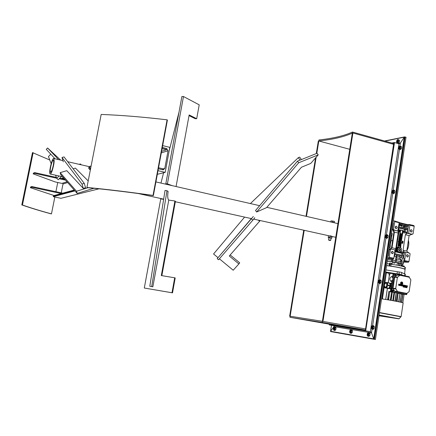 <?xml version="1.0" encoding="UTF-8"?>
<svg xmlns="http://www.w3.org/2000/svg" width="436" height="436" viewBox="0 0 436 436"><rect width="100%" height="100%" fill="white"/><g stroke="black" fill="none" stroke-linecap="round" stroke-linejoin="round"><path stroke-width="0.65" d="M331.36 236.072L330.008 235.816M266.821 207.323L333.654 222.633M172.275 185.665L167.408 183.872L183.48 96.52L199.214 104.842L196.691 118.723L195.126 118.674L189.033 115.616M183.48 96.52L181.894 96.498L165.816 183.736L167.408 183.872M196.691 118.723L189.159 114.935L176.073 186.537M169.037 184.924L165.816 183.736M179.016 112.101L169.168 150.845M163.593 172.754L160.971 183.076M163.631 199.334L160.748 198.909L144.3 288.027L172.514 292.861L171.991 292.747L174.694 277.792L161.298 275.563L174.907 201.001L168.759 200.091L152.851 286.823L149.804 286.245L165.048 190.434L166.961 190.712L168.122 191.459C167.419 196.037 167.631 198.914 168.759 200.091M144.3 288.027L171.991 292.747M172.514 292.861L175.207 277.939L174.694 277.792M161.849 275.656L175.414 201.318L174.907 201.001M152.851 286.823L149.804 286.245M151.717 286.572L166.961 190.712M298.676 162.775L318.231 154.845L317.065 153.265L297.488 161.156L298.676 162.775L256.619 212.01L255.545 210.49L297.488 161.156M318.231 154.845L310.754 163.413L301.461 167.239L266.538 207.65L256.619 212.01M301.456 159.56L299.668 157.118L298.3 157.669L250.411 203.563M300.093 160.11L298.3 157.669M213.558 253.986L244.607 217.095L213.558 253.986L217.995 257.654M219.39 258.81L233.195 270.227L238.879 263.916L229.292 255.992L259.611 221.226L258.281 220.126M230.192 254.967L239.713 262.843L238.879 263.916M260.15 220.54L259.611 221.226M251.409 218.888L252.88 220.109L218.556 259.769L217.193 258.646L253.332 216.49M251.327 218.589L217.193 258.646M252.88 220.109L254.804 217.706M61.236 192.837L62.991 184.019L62.8 183.115M158.546 167.751L162.966 168.797L162.775 169.8L158.361 168.759L163.255 169.844L164.786 168.443L168.056 150.747L166.705 148.589L162.306 147.504M162.661 145.608L169.806 147.373L165.195 172.356L157.331 174.313M99.065 188.81L60.931 198.304L53.257 196.68L53.988 195.546L74.213 190.042M165.195 172.356L158.006 170.672M74.943 190.886L53.257 196.68M63.438 177.714L61.225 178.482M389.272 248.084L389.283 248.089C390.111 247.735 390.433 246.885 390.242 245.55L389.653 245.419M391.168 235.435L391.888 235.598L392.329 233.729L391.533 233.004M397.316 247.648L397.91 247.059L398.58 241.44L397.201 241.19M392.596 240.634L391.168 240.607L391.446 237.064L390.934 236.95M398.58 241.44L400.362 230.442L398.493 230.11M393.354 220.998L394.389 220.943L394.694 221.641L393.545 229.254L393.981 230.001L399.087 231.342L399.218 230.448L399.965 231.053L399.834 231.947L398.935 231.783L397.703 240.225L397.354 240.165M391.888 235.598L391.446 237.064M392.607 229.619L392.029 229.712M395.817 228.241L395.354 228.072M391.741 253.469L392.013 251.67M388.803 251.049L389.119 251.065M388.509 255.076L388.193 255.065M392.438 229.14L392.117 229.167M393.087 224.856L392.765 224.883M393.136 224.524L392.814 224.54M402.575 253.692L402.379 254.76L402.575 253.692M406.494 255.616L407.535 254.624C408.815 255.507 408.788 256.319 407.453 257.055L406.494 255.616M406.919 254.826L406.913 256.837M403.758 260.772L404.134 258.286L402.39 257.894L401.796 261.867L403.534 262.276L396.471 260.755L396.237 262.341L398.068 262.701L394.994 262.227M392.847 258.913L392.673 260.047L395.517 260.505L387.522 259.507L392.64 260.052M391.686 259.97L391.85 258.891L387.686 258.423M392.961 223.554L393.272 223.624M393.234 223.864L392.923 223.842M405.513 230.584L405.306 231.647L405.513 230.584M410.205 230.649L411.203 229.668C412.505 230.508 412.505 231.32 411.203 232.094L410.205 230.649M410.587 229.908L410.663 231.898M388.16 255.289L388.476 255.311M393.196 224.126L392.874 224.142M402.39 257.894L399.948 257.556L399.823 258.385L401.251 260.047L395.937 258.897L396.618 256.826L394.22 256.123L393.779 258.63L394.983 249.921L397.479 250.956L397.196 251.501L398.193 251.883M399.823 258.385L396.493 257.66M401.452 249.964L400.875 251.425L399.191 252.139L398.188 251.676L397.512 250.678L397.398 249.06L398.553 247.441L399.61 247.25L400.842 247.953L401.452 249.964M398.482 251.97L399.719 252.368L400.313 252.117L401.425 250.558L401.273 248.444L400.466 247.397L400.003 247.397M397.109 251.201L396.874 251.011L396.635 251.588L395.294 251.359M395.234 251.763L402.139 253.42L400.259 252.15M399.42 252.144L399.719 252.368M391.37 252.286L392.427 251.289C393.735 252.177 393.708 252.994 392.351 253.741L391.37 252.286M391.822 251.479L391.822 253.539M401.011 234.993L401.632 234.394L401.142 233.549L400.439 234.121L400.929 234.971M399.594 244.367L400.226 243.768L399.736 242.923L399.033 243.495L399.523 244.345M400.03 241.473L400.662 240.874L400.172 240.029L399.469 240.601L399.959 241.451M395.169 227.129L396.177 226.142C397.507 226.982 397.507 227.799 396.188 228.589L395.169 227.129M395.572 226.366L395.659 228.404M398.346 249.457L399.43 248.422C400.788 249.338 400.766 250.188 399.365 250.967L398.346 249.457M399.163 250.934C400.232 250.111 400.226 249.283 399.147 248.455M400.123 241.037L399.747 240.814L400.003 240.443M399.687 243.931L399.316 243.708L399.567 243.337M400.586 238.143L400.194 237.903L400.63 237.843L400.586 238.143M401.104 234.557L400.722 234.334L400.967 233.963M403.333 258.047L403.562 256.526L394.803 254.635M399.91 255.888L399.768 256.826L396.733 256.161L396.874 255.224M399.768 256.826L396.733 256.161M401.725 227.385L401.954 225.87L399.207 225.352M401.954 225.87L402.226 225.107L399.327 224.562M399.251 225.052L402.15 225.597M406.347 228.475L406.684 226.23L404.003 226.077M404.957 225.908L404.074 225.586M404.886 226.398L403.954 226.398M405.366 228.241L405.698 226.022M404.532 226.611L404.325 227.995M398.842 244.869L398.929 244.296L400.09 244.558L400.035 244.918L399.158 244.721L399.954 245.495L399.033 245.555L399.91 245.757L399.856 246.117L398.695 245.855L398.782 245.277L399.512 245.234L398.793 244.869L398.929 244.296M399.567 241.947L400.455 242.149L400.39 242.58L399.501 242.378L399.163 242.748L399.354 241.457L399.567 241.947M399.817 238.383L400.902 239.162L400.831 239.631L399.589 239.887L399.659 239.44L400.537 239.315L399.752 238.819L399.817 238.383L399.752 238.819M401.109 237.789L400.951 238.841L399.861 238.072L399.937 237.587L401.175 237.337L401.109 237.789M401.42 235.713L400.259 235.445L400.319 235.015L401.485 235.282L401.42 235.713L400.259 235.445M400.76 235.941L401.398 235.86L400.793 236.644L401.256 236.792L401.191 237.222L400.03 236.955L400.188 236.007L400.76 235.941M403.18 258.019L403.404 256.521M403.562 256.526L394.803 254.602L394.569 256.166M396.635 251.588L395.338 251.054L394.94 253.703L403.698 255.632L404.09 252.989L403.338 252.826L403.474 251.932L400.907 251.588M398.738 247.016L400.466 247.397M396.34 249.73L397.201 250.03L396.193 249.643L396.084 250.291M405.366 234.726L407.126 233.227L411.829 234.317L409.017 235.576L405.366 234.726L403.049 250.226L406.712 251.038L408.826 252.994M409.104 235.533L406.783 251.109M396.329 256.651L396.575 255.027M396.635 256.395L396.575 256.799M395.278 250.111L395.817 248.613L398.155 233.058L394.395 232.11L393.882 232.126L391.506 247.844L392.111 247.79L390.482 249.06L391.103 249.06L390.471 249.572L389.31 257.245L393.735 258.21M389.31 257.245L388.792 257.965L387.757 257.943M391.86 258.897L393.212 258.924L388.792 257.965M393.212 258.924L393.779 258.63M401.251 257.736L401.496 256.101M399.981 257.562L400.041 257.136M400.504 252.444L403.338 252.826M403.049 250.226L404.297 252.112M400.695 247.594L401.109 243.108L402.788 243.326L403.093 241.282L401.376 241.059L402.82 232.688L402.259 232.513L406.298 233.015L406.428 232.126L402.412 231.625L402.265 232.47M401.867 255.229L402.139 253.42M401.834 252.973L404.09 252.989M403.376 225.058L399.392 224.115L398.995 226.747L402.984 227.685L403.376 225.058L402.226 225.107M408.091 226.17L404.128 225.232L403.736 227.859L407.698 228.791L408.091 226.17L406.684 226.23M397.703 240.225L397.381 239.98L397.071 242.035L397.387 242.269L396.411 248.215L397.3 248.215L398.172 247.267L398.924 247.239M398.695 245.855L399.856 246.117M398.64 245.855L398.782 245.277M398.727 245.277L399.512 245.234M399.463 245.234L398.793 244.869M399.196 244.738L400.035 244.918M399.605 241.304L399.452 240.841M399.474 240.372L399.856 240.034M400.39 242.58L399.496 242.389M399.163 242.748L399.436 242.808M399.109 242.748L399.354 241.457M399.174 244.198L399.022 243.735M399.038 243.272L399.42 242.928M399.659 239.44L399.589 239.887M399.605 239.44L400.537 239.315M400.482 239.32L399.698 238.819M399.861 238.072L400.951 238.841M399.812 238.072L399.937 237.587M399.883 237.587L401.175 237.337M400.319 235.015L400.204 235.445M400.03 236.955L401.191 237.222M399.976 236.955L400.188 236.007M400.978 235.996L401.398 235.86M400.58 234.824L400.428 234.355M400.45 233.892L400.826 233.554M403.562 258.096L404.45 252.144L403.474 251.932M396.095 251.223L396.231 250.324M395.245 250.106L394.34 256.134M391.103 249.06L394.983 249.921M396.455 248.765L397.43 248.498L396.27 248.825L396.161 249.561L397.18 249.73M400.777 251.736L400.406 251.736M397.321 248.765L396.27 248.825M397.201 250.03L396.389 250.03M396.994 250.237L397.212 250.945L396.782 250.945M397.627 251.201L397.196 251.501M397.539 251.501L398.019 251.992M398.886 252.068L399.191 252.139M398.733 252.068L398.836 251.768M398.684 251.768L398.335 251.583M397.801 251.436L398.041 251.147M397.883 251.147L397.768 250.689M397.36 250.678L397.409 250.335M397.256 250.335L397.605 250.139M397.447 250.139L397.561 249.583M397.185 249.419L397.398 249.06M397.24 249.06L397.648 249.005M397.496 249.005L397.85 248.504M397.567 248.237L397.921 247.959M398.057 248.013L398.548 247.746M398.395 247.746L398.553 247.441M398.4 247.441L398.842 247.321M398.989 247.528L399.3 247.512M399.322 247.512L399.61 247.25M400.308 247.806L400.608 247.713M400.591 251.37L400.875 251.425M399.654 251.861L399.959 252.063M388.422 255.687L388.111 255.632M390.471 249.572L389.343 249.572L388.378 255.965L388.056 255.959M403.077 241.381L401.376 241.059M407.126 233.227L402.82 232.688M406.428 232.126L407.175 232.301L407.567 229.679L404.706 229.712C404.134 229.205 402.161 228.671 398.793 228.104M411.829 234.317L413.083 233.8L414.2 226.262L409.884 225.243L408.668 233.418L412.467 234.301M408.668 233.418L406.298 233.015M398.106 231.113L399.3 223.172L408.445 225.336L407.268 233.244M407.311 224.644L409.568 224.551L409.884 225.243M409.431 224.823L408.445 225.336M396.237 262.341L395.283 262.096L396.117 256.521M395.937 258.897L395.861 259.425M395.708 259.371L396.542 259.584L396.373 260.728L401.796 261.867M400.559 261.633L400.733 260.488L401.965 260.733M404.134 258.286L403.3 263.829L400.166 263.186L400.401 261.605M401.169 260.592L401.251 260.047M404.619 260.575L408.973 261.518L410.096 253.921L409.666 253.18L405.851 252.335L404.619 260.575L403.682 261.273M405.851 252.335L404.45 252.144M403.785 260.608L404.058 260.864M393.545 229.254L392.411 229.292L393.376 222.943L393.054 222.96M400.03 247.397L402.553 230.568L400.602 230.11L400.362 230.442M402.493 230.949L404.025 231.729L404.504 231.325L404.733 229.777M407.567 229.679L398.864 227.641L398.466 230.273L399.218 230.448M404.504 231.325L404.477 231.26C403.9 230.758 401.927 230.224 398.558 229.658M397.845 230.9L399.229 222.404L394.389 220.943M394.694 221.641L399.082 222.676M399.3 223.172L399.229 222.404M392.411 229.292L392.847 230.039L393.981 230.001M398.766 247.016L398.057 247.059L400.602 230.11M389.343 249.572L391.517 247.757M394.395 232.11L392.019 247.844M390.482 249.06L389.975 249.06M396.411 248.215L396.575 248.493M396.417 248.258L396.329 248.787M397.06 248.825L396.951 249.566M392.111 247.79L395.817 248.613M398.155 233.058L398.133 231.135L393.359 230.023L394.46 232.208M397.3 248.215L397.43 248.498M397.409 247.583L398.166 247.583M402.128 242.661L400.842 241.969M399.245 222.589L407.322 224.578M409.568 224.551L413.884 225.57L414.2 226.262M408.973 261.518L408.445 262.221L404.096 261.278M399.087 231.342L399.834 231.947M398.133 231.135L398.935 231.783M393.855 232.279L392.847 230.039M397.398 247.267L398.172 247.267M388.945 250.095L389.266 250.079M396.433 248.144L396.858 247.648L397.708 247.648M408.445 262.221L403.556 262.101M389.866 244.035L390.28 244.127L391.168 240.607M390.28 244.127L390.242 245.55M402.417 243.277L402.641 241.326M403.049 241.56L402.63 241.468M391.13 287.798L391.397 287.253M392.509 280.114L390.743 281.253C389.375 279.465 389.648 277.885 391.566 276.517L392.825 277.879L392.765 280.13L391.119 281.324L392.002 281.378L391.375 281.373M403.251 275.503L400.09 274.702M399 274.467L385.593 272.266L399 274.457M392.645 276.615L393.087 273.677L386.372 272.843L384.726 283.722M385.849 299.488L385.773 298.938L385.506 299.434M388.667 299.952L388.645 299.407L387.936 299.292M391.201 300.388L391.19 299.848L390.661 299.755M393.452 300.786L393.441 300.257L393.065 300.186M386.187 272.98L385.506 272.843M382.263 298.933L384.263 285.716M384.47 284.337L386.372 272.843M385.773 298.938L387.37 288.365M388.225 282.697L389.277 275.705L388.836 273.35M384.329 286.359L382.421 298.96M391.577 283.749L391.926 281.438M390.095 273.536L389.326 275.71L388.269 282.708M387.419 288.37L385.822 298.949M387.609 299.777L388.858 291.471L390.394 291.597L390.754 288.567M388.858 291.471L387.86 299.815M388.645 299.407L389.795 291.771L389.086 291.651M390.334 300.235L391.583 291.929L389.795 291.771M391.583 291.929L390.58 300.279M391.19 299.848L392.335 292.207L391.806 292.115M392.743 300.66L393.986 292.354L392.335 292.207M393.986 292.354L392.989 300.704M393.441 300.257L394.585 292.621L394.209 292.551M394.923 301.058L396.166 292.763L394.585 292.621M396.166 292.763L395.169 301.107M396.896 301.44L398.128 293.156L397.343 293.085M398.128 293.156L397.142 301.489M398.651 301.794L399.883 293.526L398.346 293.39M399.883 293.526L398.896 301.843M400.177 302.121L401.403 293.88L400.095 293.76M401.403 293.88L400.417 302.175M401.447 302.421L402.668 294.213L401.616 294.12M390.394 291.597L406.063 294.578L402.908 294.262L401.687 302.48M402.837 302.813L404.09 294.36M391.517 283.749L392.002 281.378M391.67 284.621L391.762 285.024M390.471 291.548L390.928 288.518M394.645 273.715L393.087 273.677M391.888 276.577L392.716 276.62L393.168 273.606M391.833 276.571L393.098 277.934L393.741 273.634M391.746 285.068L392.024 285.079L392.765 280.13M391.043 291.591L391.692 287.28M393.708 290.959L392.891 291.548L392.493 290.605L393.152 290.093L393.708 290.959M392.885 291.542L392.34 291.352L392.155 290.747L392.978 290.103M408.418 277.045L409.322 277.274M408.145 276.991L408.652 276.92M407.044 293.373L406.374 294.235L405.829 293.379M406.227 294.196L405.507 293.363M396.101 274.996L395.299 275.579L394.885 274.653L395.528 274.124L396.101 274.996M395.299 275.579L394.743 275.399L394.547 274.8L395.354 274.14M407.578 286.25L407.6 285.874M400.989 282.517L400.521 282.948L401.12 282.038L401.801 282.097L401.322 282.141M400.695 282.67L400.826 282.299L400.706 282.675M400.575 283.525L400.624 282.855L400.575 283.525M402.662 282.675L402.76 283.673L402.134 284.561L401.605 284.594L401.916 284.73L401.425 285.863L400.924 284.817L401.284 284.604M402.27 282.141L402.581 282.67M404.254 287.199L404.248 286.823L403.774 286.981M404.788 286.496L404.957 285.351L405.48 285.46L405.774 286.746L405.949 285.553L405.769 286.746L406.09 286.812L405.409 286.675L405.197 286.136L405.099 286.61L404.101 286.201L405.088 286.61M407.284 286.125L406.897 286.953L406.238 286.517L406.603 285.727L407.284 286.125M401.807 285.618L402.368 284.812L402.853 285.226L402.782 285.803L402.308 286.06L401.807 285.618L402.346 284.812M400.041 285.553L400.221 284.419L400.891 284.822L400.815 285.406L400.341 285.656L399.839 285.215L400.379 284.408M407.578 286.229L407.6 285.896M401.022 284.277L401.387 284.37L400.82 284.283L400.624 283.106L400.793 283.782M400.733 283.585L400.706 283.215M401.861 284.332L401.502 284.239L402.515 283.493L402.357 283.929L402.041 282.615M401.044 283.427L401.502 284.125L401.044 283.427M401.921 284.621L401.458 284.501L402.384 284.119L402.635 283.514L402.564 284.087L402.613 283.722M401.823 284.103L401.561 283.836L402.074 283.4L401.976 283.841M400.864 283.574L401.469 284.359L400.809 283.738L400.924 283.253M401.322 282.713L401.747 282.474L401.611 282.882L400.94 283.149L401.322 282.713M402.09 282.839L402.079 283.384L401.72 282.768L401.987 282.621L401.414 282.386M401.158 282.692L401.382 282.266L402.134 282.419M402.33 282.817L402.499 283.351M402.668 283.029L402.635 283.498L402.324 282.397L401.818 282.103L402.646 282.702M406.603 287.629L406.625 287.335M405.894 287.488L405.916 287.193M406.744 286.675L406.717 286.011L406.946 286.496M406.935 286.496L406.788 286M402.314 285.771L402.472 285.139M400.346 285.373L400.401 284.697M391.833 286.359L391.277 291.64L405.878 294.54M394.667 273.715L393.703 273.906L391.899 285.929L391.315 283.329L389.637 283.089M406.902 293.978L406.575 294.6L392.008 291.7L391.817 291.379L394.684 273.715L409.219 276.751L409.371 277.312M404.156 293.286L394.825 291.444L393.054 288.774L394.618 277.285L396.874 275.171L399.861 275.274M395.714 288.507L397.37 277.443L399.921 275.274L409.159 277.203L410.87 279.841L409.132 291.608L406.804 293.428L397.523 291.58L395.714 288.507L392.967 288.294M393.125 290.943L393.168 290.458L393.512 290.812L393.081 290.73M406.472 293.602L406.853 293.477L406.559 293.886L406.243 293.401M395.517 274.974L395.561 274.489L395.904 274.844L395.474 274.762M401.73 281.907L402.177 282.196M401.872 285.008L401.561 284.948M403.714 287.084L403.845 286.735L403.714 287.084M403.725 287.09L404.047 287.155L403.856 286.735M404.434 286.899L404.379 287.22L404.423 286.893M405.055 287.357L405.066 286.981L405.055 287.357M406.205 287.253L406.199 287.586L406.194 287.253M406.379 287.624L406.401 287.253M406.99 287.629L406.837 287.34M403.703 286.327L404.019 286.392L403.692 286.327L404.237 285.204L403.692 286.327M403.104 286.207L403.442 286.272L403.093 286.201L402.891 284.931L403.093 286.201M403.322 285.885L403.676 285.09L403.327 285.907L403.229 284.997L402.902 284.931M398.831 285.34L398.984 284.425L399.267 285.427L398.973 284.474M398.575 285.286L398.749 284.087L398.575 285.286M399.218 284.904L399.48 284.234L399.223 284.931L399.18 284.174L398.76 284.087M399.267 285.427L399.594 284.545L399.719 285.515L399.578 284.594M406.761 286.959L406.248 286.517L406.799 285.716M401.24 284.882L400.978 284.539M401.104 285.798L401.251 284.882M401.414 285.863L401.109 285.798M403.186 286.599L403.12 286.964M403.365 287.013L403.376 286.637M404.058 286.779L404.003 287.144M404.428 287.231L404.477 286.904M405.447 287.057L405.382 287.422M405.687 287.482L405.676 287.106M406.199 287.586L406.248 287.264M407.028 287.755L407.039 287.378M405.894 287.531L405.911 287.15M406.08 286.812L406.265 285.618L405.954 285.553M405.311 286.278L405.409 286.675M405.42 286.675L405.774 286.746M404.968 285.351L404.793 286.528L404.597 285.28L404.248 285.209M403.442 286.272L403.992 285.155L403.676 285.09M399.719 285.515L399.894 284.321L399.48 284.234M402.003 285.951L401.818 285.618M402.319 286.06L402.014 285.951M400.341 285.656L400.052 285.553M402.417 284.267L402.128 284.512L402.297 284.245M401.578 283.836L401.491 284.119M404.205 285.951L404.374 285.547L404.205 285.951M400.94 283.171L401.267 283.324M401.3 284.005L401.458 284.354M401.338 282.915L401.175 283.198M401.709 282.468L401.589 282.882M402.314 283.427L402.275 283.127M400.722 283.013L400.858 282.735M401.425 282.25L401.709 282.19M402.755 283.52L402.657 283.029M402.553 282.697L402.439 282.359M404.412 285.989L404.368 285.569M403.398 275.536L400.09 274.691M404.744 275.814L400.134 274.424M399.038 274.184L385.631 271.988M404.93 273.95L401.796 272.663M399.065 274.004L400.161 274.239M397.103 273.612L397.332 271.699L385.947 269.917M405.055 269.573L405.082 269.339C402.379 268.124 396.215 266.887 386.596 265.628M405.142 275.895L405.333 274.462L404.881 274.353M400.068 274.838L400.177 274.108L399.076 273.944L398.978 274.609M397.332 271.699L401.829 272.424L401.561 274.326M398.967 273.786L399.229 271.873M389.779 283.596C390.939 285.28 390.689 286.79 389.021 288.12M386.443 282.539L386.558 282.55C388.095 284.692 387.757 286.457 385.544 287.842C383.195 287.046 384.743 281.683 386.405 282.528L386.558 282.55M385.898 282.991C387.408 282.381 386.563 288.011 385.261 287.21C383.953 285.694 384.165 284.288 385.898 282.991M390.493 288.823L388.029 288.523L390.493 288.823L391.839 286.343L391.899 285.945L390.972 285.76L390.394 283.138M391.479 283.536L390.558 283.351M391.839 286.343L390.912 286.152L390.972 285.76M390.912 286.152L389.789 288.458L390.716 288.643M388.716 288.469L384.863 287.885L388.939 288.283L390.122 285.585L389.708 283.177L385.697 282.397L385.282 282.975M384.612 287.128L384.863 287.885M389.708 283.177L387.223 282.495M387.386 282.702L387.8 285.117L390.122 285.585M390.062 285.983L387.74 285.515L387.8 285.117M387.74 285.515L386.618 287.82L388.939 288.283M405.049 267.333L405.371 267.388L405.066 269.486M405.093 269.252L405.333 267.628M400.646 263.529L398.815 263.006M389.702 266.025L389.969 264.243L391.048 264.352M400.706 264.483L402.869 264.865L400.706 264.483M400.504 264.494L400.662 263.442L403.022 263.813M400.957 265.301L402.074 265.568L400.924 265.497M392.683 262.761L394.858 263.142L392.683 262.761M392.487 262.772L392.645 261.714L395.016 262.085M395.512 260.505L395.283 262.096L387.282 261.082M386.896 263.66L389.795 264.118L389.942 263.126L389.501 263.17L389.375 263.971M404.793 269.067C402.553 268.167 397.883 267.17 390.787 266.085L391.07 264.205C398.166 265.29 402.837 266.287 405.071 267.197L404.69 269.143M404.074 266.816L404.188 266.08L404.33 266.897M401.779 266.189L401.845 265.753L402.891 265.84L402.804 266.445M404.188 266.08L402.891 265.84M392.078 264.358L392.204 263.546L391.299 263.317L391.163 264.221M389.179 265.955L389.462 263.982M386.607 265.54L389.179 265.862M399.654 265.709L398.706 262.635L398.101 262.505L399.044 265.584M392.629 261.84L387.261 261.224M397.022 265.192L397.398 262.685M391.054 264.298L389.795 264.118M391.299 263.317L389.942 263.126M398.771 262.854L400.166 263.186M403.017 263.873L403.3 263.829M381.571 298.834C390.803 300.17 402.401 302.388 403.153 302.944L403.126 303.102M384.955 141.106L405.115 136.991L374.459 339.339L405.115 136.991L404.276 137.16L400.39 143.003L404.276 137.16L373.69 338.876L371.527 332.842L370.366 331.682L365.706 330.864L365.15 329.998L329.556 324.231M372.077 329.218L371.527 332.842L373.69 338.876L374.459 339.339L373.69 338.876L330.586 331.273L333.938 326.624L330.586 331.273L331.529 325.305M393.098 143.379L393.719 143.253L365.313 330.466L329.289 324.607L329.354 324.193M393.719 143.253L394.019 142.795L393.719 143.253M392.264 143.144L394.411 142.523L398.973 143.782L394.504 142.534L394.019 142.795L365.313 330.466L365.706 330.864L370.366 331.682L333.763 325.697L329.349 324.924L329.289 324.607L329.349 324.924L333.763 325.697L334.129 326.117L333.938 326.624L333.763 325.697M397.915 143.488L400.39 143.003L398.973 143.782L370.366 331.682L371.527 332.842L333.938 326.624L334.058 325.866M330.619 331.578L330.586 331.273L330.646 331.583L374.088 339.279L330.646 331.583M405.109 136.997L406.025 137.258L375.412 339.502L374.453 339.339M399.948 145.907L400.39 143.003L398.973 143.782M393.555 144.327L352.915 132.996L352.326 133.133L322.395 321.316L365.319 328.869M352.915 132.996L322.956 321.403M303.728 230.197L289.657 316.144L290.147 316.225M289.657 316.144L290.147 316.22L289.973 317.288L330.074 324.324M316.274 153.586L318.318 141.09L318.825 140.97L316.798 153.374M349.754 149.314L318.825 140.97L349.754 149.308M315.566 157.903L306.007 216.3M316.171 157.211L306.481 216.409M304.208 230.306L290.147 316.22L322.395 321.316L322.209 322.466L289.973 317.288M364.545 329.899L322.209 322.466M318.994 139.951L318.83 140.964C332.728 139.498 343.895 136.888 352.332 133.127L352.501 132.037C344.069 135.825 332.897 138.463 318.994 139.951M393.675 143.537L352.501 132.037M396.885 141.547L397.147 141.967L397.681 140.196L397.229 140.414M396.82 141.09L396.815 141.319C397.588 141.269 397.665 141.019 397.038 140.566L396.82 141.09M397.207 142.518C398.422 141.351 398.569 140.397 397.648 139.651C396.438 140.823 396.291 141.776 397.207 142.518M397.692 140.201L397.948 140.981L397.163 141.967M396.564 142.174L396.831 140.436L397.845 139.389L398.597 140.081L398.33 141.825L397.316 142.872L396.564 142.174M397.316 142.872L398.286 143.144L399.305 142.098L399.567 140.354L397.845 139.389M398.33 141.825L399.305 142.098M398.597 140.081L399.567 140.354M333.6 329.115L333.883 329.474L334.161 327.725L333.785 327.97M333.491 328.504L333.872 329.115L334.036 328.057L333.491 328.504M333.818 330.014C336.663 327.36 331.938 326.559 333.818 330.014M334.178 327.73L334.477 328.673L333.883 329.474M333.311 329.354L333.578 327.643L334.461 326.913L335.071 327.894L334.804 329.611L333.922 330.341L333.311 329.354M333.922 330.341L334.881 330.51L335.769 329.78L336.036 328.063L335.42 327.082L334.461 326.913M334.804 329.611L335.769 329.78M335.071 327.894L336.036 328.063M349.945 331.894L350.255 332.276L350.539 330.472L350.13 330.728M349.836 331.278L349.846 331.676C350.593 331.54 350.631 331.278 349.966 330.897L349.836 331.278M350.184 332.837C351.302 332.025 351.454 331.055 350.637 329.916C349.525 330.728 349.372 331.698 350.184 332.837M350.555 330.472L350.882 331.458L350.255 332.276M349.628 332.156L349.906 330.384L350.838 329.627L351.503 330.652L351.231 332.428L350.293 333.175L349.628 332.156M350.293 333.175L351.28 333.349L352.217 332.597L352.49 330.82L351.825 329.801L350.838 329.627M351.231 332.428L352.217 332.597M351.503 330.652L352.49 330.82M367.455 334.87L367.793 335.284L368.082 333.409L367.635 333.687M367.346 334.243L367.352 334.63C368.158 334.51 368.197 334.265 367.466 333.883L367.346 334.243M367.722 335.862C368.911 335.028 369.069 334.02 368.186 332.837C366.998 333.671 366.845 334.679 367.722 335.862M368.098 333.415L368.458 334.434L367.81 335.284M367.117 335.148L367.395 333.317L368.393 332.537L369.112 333.6L368.834 335.442L367.831 336.216L367.117 335.148M367.831 336.216L368.845 336.39L369.848 335.616L370.126 333.78L369.406 332.717L368.393 332.537M368.834 335.442L369.848 335.616M369.112 333.6L370.126 333.78M398.929 148.071L399.196 148.491L399.725 146.714L399.267 146.932M398.864 147.608L398.858 147.837C399.649 147.788 399.719 147.537 399.076 147.09L398.864 147.608M392.231 192.167L392.52 192.592L392.994 190.794L392.531 191.028M392.16 191.671L392.155 191.933C392.956 191.873 393.016 191.627 392.346 191.197L392.16 191.671M385.451 236.824L385.762 237.244L386.176 235.429L385.718 235.674M385.37 236.29L385.364 236.585C386.176 236.514 386.231 236.268 385.533 235.854L385.37 236.29M378.59 282.048L378.917 282.468L379.271 280.62L378.813 280.888M378.497 281.476L378.497 281.803C379.309 281.716 379.358 281.476 378.639 281.078L378.497 281.476M371.641 327.85L371.979 328.27L372.279 326.395L371.826 326.673M371.532 327.234L371.537 327.605C372.355 327.496 372.393 327.251 371.652 326.869L371.532 327.234M399.256 149.052C400.482 147.886 400.63 146.927 399.698 146.164C398.477 147.324 398.33 148.289 399.256 149.052M399.741 146.714L400.003 147.51L399.196 148.491M398.608 148.692L398.875 146.937L399.899 145.897L400.657 146.605L400.39 148.36L399.365 149.406L398.608 148.692M399.365 149.406L400.341 149.673L401.371 148.632L401.638 146.877L399.899 145.897M400.39 148.36L401.371 148.632M400.657 146.605L401.638 146.877M392.553 193.159C393.768 192.069 393.921 191.093 392.994 190.232C391.779 191.322 391.632 192.298 392.553 193.159M393.01 190.799L393.294 191.638L392.52 192.592M391.904 192.717L392.177 190.941L393.196 189.96L393.953 190.75L393.681 192.532L392.656 193.513L391.904 192.717M392.656 193.513L393.643 193.764L394.667 192.783L394.94 191.001L394.182 190.21L393.196 189.96M393.681 192.532L394.667 192.783M393.953 190.75L394.94 191.001M385.756 237.822C386.972 236.808 387.124 235.822 386.209 234.862C384.999 235.871 384.846 236.857 385.756 237.822M386.192 235.429L386.503 236.328L385.762 237.244M385.124 237.293L385.397 235.5L386.416 234.579L387.163 235.456L386.885 237.255L385.865 238.176L385.124 237.293M385.865 238.176L386.863 238.399L387.882 237.484L388.154 235.68L387.408 234.802L386.416 234.579M386.885 237.255L387.882 237.484M387.163 235.456L388.154 235.68M378.879 283.051C380.088 282.119 380.241 281.116 379.336 280.048C378.132 280.98 377.979 281.983 378.879 283.051M379.271 280.62L379.625 281.585L378.928 282.474M378.252 282.435L378.53 280.615L379.543 279.759L380.285 280.724L380.007 282.55L378.988 283.405L378.252 282.435M378.988 283.405L379.996 283.607L381.01 282.757L381.287 280.931L380.546 279.967L379.543 279.759M380.007 282.55L381.01 282.757M380.285 280.724L381.287 280.931M371.913 328.853C373.118 328.003 373.271 326.989 372.377 325.817C371.178 326.668 371.02 327.681 371.913 328.853M372.295 326.395L372.66 327.414L371.979 328.27M371.298 328.15L371.576 326.308L372.584 325.518L373.32 326.575L373.036 328.422L372.022 329.207L371.298 328.15M372.022 329.207L373.042 329.387L374.055 328.602L374.333 326.755L373.603 325.697L372.584 325.518M373.036 328.422L374.055 328.602M373.32 326.575L374.333 326.755M408.407 240.214C409.262 243.713 408.739 247.217 406.843 250.733M406.859 250.602C408.657 247.141 409.17 243.686 408.401 240.247M51.993 170.214L50.587 172.389C49.11 172.345 51.993 159.543 53.35 160.143C54.069 161.685 53.617 165.042 51.993 170.214M52.004 171.277C54.059 164.715 54.631 160.464 53.721 158.508C52.004 157.756 48.347 173.964 50.227 174.019C50.69 174.062 51.279 173.147 52.004 171.277M83.298 188.412L82.028 184.057L84.273 183.371L85.538 187.725L83.298 188.412L66.773 170.678L60.163 172.661L60.751 174.634L77.167 193.426L93.876 188.281M77.167 193.426L76.523 191.24L88.028 187.709M88.203 180.924L75.379 168.1L73.112 168.781M60.163 172.661L76.523 191.24M84.273 183.371L64.032 156.905L62.01 157.5L63.296 161.843M82.028 184.057L62.01 157.5M58.615 159.631L47.589 147.973L60.653 160.099M47.589 147.973L46.271 149.325L55.072 158.818M50.778 154.186L48.461 156.568L51.159 163.647M61.405 176.498L58.282 179.725L56.762 178.335L59.051 175.975M55.568 175.207L56.762 178.335M79.079 164.318L80.437 163.98L81.309 164.83M90.65 168.394C89.026 167.102 89.167 166.394 91.064 166.274M89.026 167.146L88.622 168.133L89.794 169.62L90.203 168.634L89.026 167.146L90.056 166.165L91.064 166.258M90.601 168.65L90.203 168.634M89.794 169.62L90.383 169.757M334.33 221.33L330.951 220.899L332.679 221.047L332.494 222.186L334.216 222.583L334.396 221.439L332.679 221.047M330.782 221.973L330.951 220.899M331.251 222.077L332.494 222.186M334.216 222.758L334.396 221.439M330.728 240.231L328.591 239.871L328.853 240.22M329.24 240.356L330.395 240.47L329.24 240.356M331.06 238.279L329.867 237.784L328.902 237.931M328.913 237.805L331.082 238.165M328.368 237.724L328.237 237.397L329.872 237.538L331.752 238.209L332.079 236.617L328.564 235.811L331.992 236.328M331.671 237.92L331.916 236.383M329.872 237.538L330.117 236.001M328.237 237.397L328.482 235.865M54.838 197.012L51.47 213.896L50.952 213.836C39.594 210.724 29.877 207.754 21.8 204.92L32.471 152.595L49.769 160.001M51.47 213.896C40.156 210.801 30.487 207.841 22.454 205.018L33.125 152.687M57.732 182.493L55.901 191.693M22.454 205.018L21.8 204.92M66.986 181.774L61.901 183.403L55.241 181.948L33.218 173.877L34.526 173.315L34.667 172.618L56.413 177.419M33.218 173.877L33.359 173.185L34.667 172.618M34.526 173.315L56.713 178.204M59.22 178.755L65.574 180.155M59.792 178.166L64.795 179.272M54.042 195.53L30.411 187.698L31.697 187.24L31.839 186.543L62.751 193.159M30.411 187.698L30.553 187.006L31.839 186.543M31.697 187.24L62.07 193.731M167.086 119.824C142.572 116.946 120.609 115.159 101.185 114.45L86.928 187.453C106.335 189.279 128.375 191.933 153.041 195.41L167.086 119.824L167.402 120.085L153.379 195.59L153.041 195.41M86.928 187.453L87.582 187.665C106.902 189.486 128.833 192.129 153.379 195.59M162.268 147.706L166.666 148.79L166.481 149.788L162.083 148.703M161.593 151.357L166.481 149.788M67.656 182.542L62.991 184.019M166.705 148.589L166.339 148.709M168.056 150.747L161.309 152.883M164.786 168.443L162.939 168.928M64.517 178.945L64.054 179.103M74.501 190.374L53.377 196.08M63.825 178.155L62.234 178.706M400.046 222.769L399.959 223.325M404.859 224.486L404.94 223.93M405.976 224.164L405.889 224.731M403.022 241.74L402.613 241.648M391.583 281.416L391.119 281.324M406.575 294.6L405.834 294.534M392.008 291.7L391.277 291.64M391.817 291.379L391.087 291.319M394.433 273.944L393.703 273.906M397.37 277.443L394.618 277.285M393.054 288.774L395.79 288.926M394.476 291.188L397.223 291.352M394.825 291.444L397.523 291.58M404.03 293.281L406.761 293.423M396.874 275.171L399.605 275.378M394.836 276.871L397.561 277.083M392.433 261.633L392.673 260.047L392.444 261.633M389.898 264.238L389.631 266.015M401.774 261.862L401.54 263.442M401.818 261.867L401.583 263.448M391.332 261.546L391.572 259.965M379.494 312.547L401.12 316.634M379.462 312.759L400.984 316.83M379.118 315.026L399.12 318.76M379.091 315.19L398.924 318.847L378.998 315.806L399 318.847L401.136 316.531L403.153 302.944M399.414 149.417L393.25 189.971M392.711 193.524L386.465 234.59M385.92 238.187L379.598 279.77M379.042 283.416L372.638 325.529M404.761 136.893L374.088 339.273M394.504 142.534L365.706 330.864L329.349 324.924M333.676 222.633L331.78 222.202M138.059 193.486L163.658 199.159M175.332 201.748L251.599 218.649M253.681 219.106L328.733 235.74M332.063 236.481L335.758 237.298M155.919 181.921L259.633 205.678M333.556 222.611L337.938 223.614M401.774 252.924L402.085 253.338M404.477 231.26L404.706 229.712M402.074 243.234L402.357 241.288M407.257 225.009L407.328 224.535M390.743 281.253L391.474 281.4M391.675 276.533L391.948 276.588M393.125 290.093L392.836 290.071M393.027 291.58L392.716 291.553M408.794 276.904L408.51 276.887M406.374 294.235L406.052 294.207M395.496 274.124L395.218 274.113M395.436 275.612L395.125 275.596M406.592 294.6L405.851 294.54M406.804 293.428L404.079 293.286M399.899 275.274L397.234 275.062M404.722 275.808L404.951 273.721M405.082 269.339L404.608 273.519M396.122 301.287L397.381 292.856M401.049 264.679L400.853 265.971M402.869 264.865L403.028 263.785M402.074 265.568L402.177 264.859M394.858 263.142L395.016 262.063M330.532 331.382L331.491 325.3M329.235 324.716L329.316 324.188M384.574 140.997L404.613 136.899M391.855 143.03L394.357 142.534M89.434 166.688L67.711 161.712M62.931 160.617L53.721 158.508M62.61 176.765L50.227 174.019M328.924 237.789L328.597 239.844M331.088 238.138L330.755 240.192M330.395 240.47L330.766 240.203"/></g></svg>
